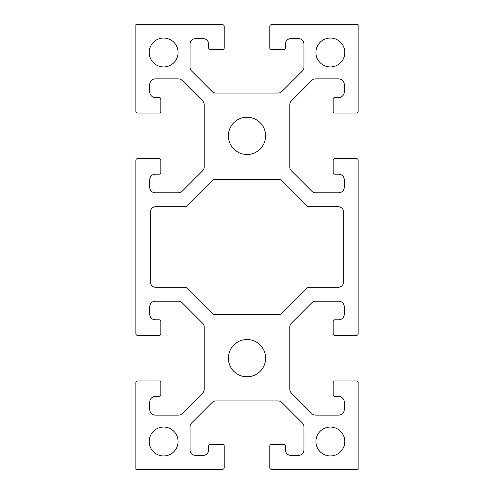 <?xml version="1.0" encoding="UTF-8"?>
<svg xmlns="http://www.w3.org/2000/svg" width="494" height="494" viewBox="0 0 494 494"><rect width="100%" height="100%" fill="white"/><g stroke="black" fill="none" stroke-linecap="round" stroke-linejoin="round"><path stroke-width="0.74" d="M265.618 358.15A18.618 18.618 0 0 1 247 376.768A18.618 18.618 0 0 1 228.382 358.15A18.618 18.618 0 0 1 247 339.532A18.618 18.618 0 0 1 265.618 358.15M344.812 441.513A14.45 14.45 0 0 1 330.363 455.962A14.45 14.45 0 0 1 315.913 441.513A14.45 14.45 0 0 1 330.363 427.063A14.45 14.45 0 0 1 344.812 441.513M315.913 52.488A14.45 14.45 0 0 0 330.363 66.937A14.45 14.45 0 0 0 344.812 52.488A14.45 14.45 0 0 0 330.363 38.038A14.45 14.45 0 0 0 315.913 52.488M149.188 52.488A14.45 14.45 0 0 0 163.638 66.937A14.45 14.45 0 0 0 178.087 52.488A14.45 14.45 0 0 0 163.638 38.038A14.45 14.45 0 0 0 149.188 52.488M228.382 135.85A18.618 18.618 0 0 0 247 154.468A18.618 18.618 0 0 0 265.618 135.85A18.618 18.618 0 0 0 247 117.232A18.618 18.618 0 0 0 228.382 135.85M178.087 441.513A14.45 14.45 0 0 1 163.638 455.962A14.45 14.45 0 0 1 149.188 441.513A14.45 14.45 0 0 1 163.638 427.063A14.45 14.45 0 0 1 178.087 441.513M222.547 444.291L210.321 444.291A1.667 1.667 0 0 0 208.653 445.959L208.653 449.849A5.558 5.558 0 0 1 203.096 455.406L195.593 455.406A5.558 5.558 0 0 1 190.036 449.849L190.036 426.865A5.558 5.558 0 0 1 191.666 422.932L212.025 402.573A5.558 5.558 0 0 1 215.958 400.943L278.042 400.943A5.558 5.558 0 0 1 281.975 402.573L302.334 422.932A5.558 5.558 0 0 1 303.964 426.865L303.964 449.849A5.558 5.558 0 0 1 298.407 455.406L290.904 455.406A5.558 5.558 0 0 1 285.347 449.849L285.347 445.959A1.667 1.667 0 0 0 283.68 444.291L271.453 444.291A1.667 1.667 0 0 0 269.786 445.959L269.786 467.633A1.667 1.667 0 0 0 271.453 469.3L358.15 469.3L358.15 382.603A1.667 1.667 0 0 0 356.483 380.936L334.809 380.936A1.667 1.667 0 0 0 333.141 382.603L333.141 394.829A1.667 1.667 0 0 0 334.809 396.497L338.699 396.497A5.558 5.558 0 0 1 344.256 402.054L344.256 409.557A5.558 5.558 0 0 1 338.699 415.114L315.715 415.114A5.558 5.558 0 0 1 311.782 413.484L291.423 393.125A5.558 5.558 0 0 1 289.793 389.192L289.793 327.108A5.558 5.558 0 0 1 291.423 323.175L311.782 302.816A5.558 5.558 0 0 1 315.715 301.186L338.699 301.186A5.558 5.558 0 0 1 344.256 306.743L344.256 314.246A5.558 5.558 0 0 1 338.699 319.803L334.809 319.803A1.667 1.667 0 0 0 333.141 321.471L333.141 333.697A1.667 1.667 0 0 0 334.809 335.364L356.483 335.364A1.667 1.667 0 0 0 358.15 333.697L358.15 160.303A1.667 1.667 0 0 0 356.483 158.636L334.809 158.636A1.667 1.667 0 0 0 333.141 160.303L333.141 172.53A1.667 1.667 0 0 0 334.809 174.197L338.699 174.197A5.558 5.558 0 0 1 344.256 179.754L344.256 187.257A5.558 5.558 0 0 1 338.699 192.814L315.715 192.814A5.558 5.558 0 0 1 311.782 191.184L291.423 170.825A5.558 5.558 0 0 1 289.793 166.892L289.793 104.808A5.558 5.558 0 0 1 291.423 100.875L311.782 80.516A5.558 5.558 0 0 1 315.715 78.886L338.699 78.886A5.558 5.558 0 0 1 344.256 84.443L344.256 91.946A5.558 5.558 0 0 1 338.699 97.503L334.809 97.503A1.667 1.667 0 0 0 333.141 99.171L333.141 111.397A1.667 1.667 0 0 0 334.809 113.064L356.483 113.064A1.667 1.667 0 0 0 358.15 111.397L358.15 24.7L271.453 24.7A1.667 1.667 0 0 0 269.786 26.367L269.786 48.041A1.667 1.667 0 0 0 271.453 49.709L283.68 49.709A1.667 1.667 0 0 0 285.347 48.041L285.347 44.151A5.558 5.558 0 0 1 290.904 38.594L298.407 38.594A5.558 5.558 0 0 1 303.964 44.151L303.964 67.135A5.558 5.558 0 0 1 302.334 71.068L281.975 91.427A5.558 5.558 0 0 1 278.042 93.057L215.958 93.057A5.558 5.558 0 0 1 212.025 91.427L191.666 71.068A5.558 5.558 0 0 1 190.036 67.135L190.036 44.151A5.558 5.558 0 0 1 195.593 38.594L203.096 38.594A5.558 5.558 0 0 1 208.653 44.151L208.653 48.041A1.667 1.667 0 0 0 210.321 49.709L222.547 49.709A1.667 1.667 0 0 0 224.214 48.041L224.214 26.367A1.667 1.667 0 0 0 222.547 24.7L135.85 24.7L135.85 111.397A1.667 1.667 0 0 0 137.517 113.064L159.192 113.064A1.667 1.667 0 0 0 160.859 111.397L160.859 99.171A1.667 1.667 0 0 0 159.192 97.503L155.301 97.503A5.558 5.558 0 0 1 149.744 91.946L149.744 84.443A5.558 5.558 0 0 1 155.301 78.886L178.285 78.886A5.558 5.558 0 0 1 182.218 80.516L202.577 100.875A5.558 5.558 0 0 1 204.207 104.808L204.207 166.892A5.558 5.558 0 0 1 202.577 170.825L182.218 191.184A5.558 5.558 0 0 1 178.285 192.814L155.301 192.814A5.558 5.558 0 0 1 149.744 187.257L149.744 179.754A5.558 5.558 0 0 1 155.301 174.197L159.192 174.197A1.667 1.667 0 0 0 160.859 172.53L160.859 160.303A1.667 1.667 0 0 0 159.192 158.636L137.517 158.636A1.667 1.667 0 0 0 135.85 160.303L135.85 333.697A1.667 1.667 0 0 0 137.517 335.364L159.192 335.364A1.667 1.667 0 0 0 160.859 333.697L160.859 321.471A1.667 1.667 0 0 0 159.192 319.803L155.301 319.803A5.558 5.558 0 0 1 149.744 314.246L149.744 306.743A5.558 5.558 0 0 1 155.301 301.186L178.285 301.186A5.558 5.558 0 0 1 182.218 302.816L202.577 323.175A5.558 5.558 0 0 1 204.207 327.108L204.207 389.192A5.558 5.558 0 0 1 202.577 393.125L182.218 413.484A5.558 5.558 0 0 1 178.285 415.114L155.301 415.114A5.558 5.558 0 0 1 149.744 409.557L149.744 402.054A5.558 5.558 0 0 1 155.301 396.497L159.192 396.497A1.667 1.667 0 0 0 160.859 394.829L160.859 382.603A1.667 1.667 0 0 0 159.192 380.936L137.517 380.936A1.667 1.667 0 0 0 135.85 382.603L135.85 469.3L222.547 469.3A1.667 1.667 0 0 0 224.214 467.633L224.214 445.959A1.667 1.667 0 0 0 222.547 444.291M186.343 287.292L155.857 287.292A5.558 5.558 0 0 1 150.3 281.734L150.3 212.266A5.558 5.558 0 0 1 155.857 206.708L186.343 206.708L213.655 179.396L280.345 179.396L307.657 206.708L338.143 206.708A5.558 5.558 0 0 1 343.701 212.266L343.701 281.734A5.558 5.558 0 0 1 338.143 287.292L307.657 287.292L280.345 314.604L213.655 314.604L186.343 287.292"/></g></svg>
